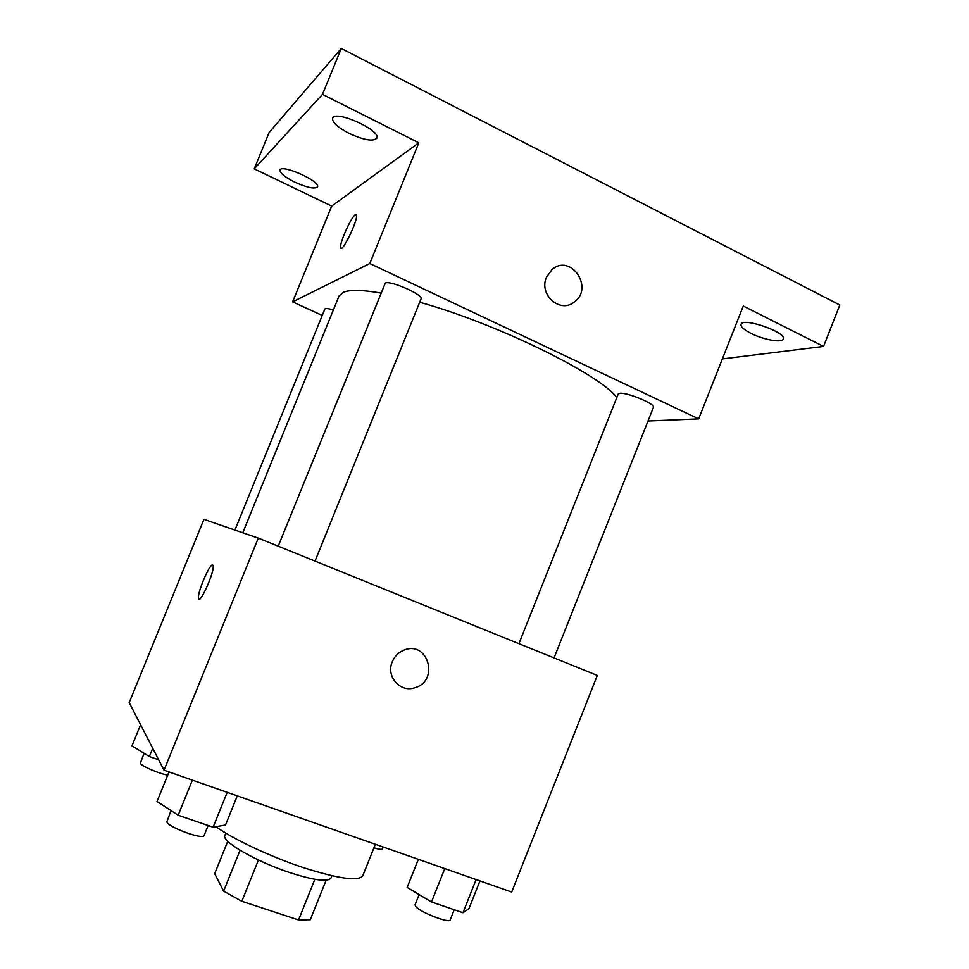 <?xml version="1.0" encoding="UTF-8"?>
<svg xmlns="http://www.w3.org/2000/svg" width="969" height="969" viewBox="0 0 969 969"><rect width="100%" height="100%" fill="white"/><g stroke="black" fill="none" stroke-linecap="round" stroke-linejoin="round"><path stroke-width="1.45" d="M314.852 879.295L298.561 919.956L310.298 919.726L326.129 880.203M298.561 919.956L241.826 901.279L223.609 891.117L214.706 873.626L227.776 841.249M258.444 860L241.826 901.279M240.07 850.273L223.609 891.117M331.895 875.782L330.998 878.023C327.849 882.238 313.895 880.361 289.125 872.379C255.235 861.15 220.968 841.08 224.881 835.363L225.777 833.122M215.905 826.702C233.771 839.481 270.823 856.875 303.781 867.776C338.896 878.835 358.554 881.511 362.769 875.794L375.366 844.265M258.275 538.11L597.292 675.429L511.693 892.049L164.027 770.198L129.192 702.61L203.926 519.36L258.275 538.11L164.027 770.198M392.275 661.779C394.625 656.231 398.525 652.343 403.976 650.126C428.019 640.049 439.756 680.892 414.902 687.711C400.306 693.005 385.71 676.423 392.275 661.779M212.72 565.012L213.144 565.848C214.67 572.013 199.239 606.122 198.5 598.273C197.119 592.871 210.067 562.589 212.72 565.012C209.885 563.001 197.143 592.943 198.512 598.273L198.984 599.121M403.976 650.126C428.019 640.049 439.744 680.892 414.902 687.711L414.744 687.76M242.783 532.768L339.005 296.102L342.965 292.456C349.288 289.598 361.921 289.792 380.853 293.038M419.686 302.255C496.346 323.476 598.37 373.562 616.853 397.423M333.36 309.995C328.261 308.469 325.414 308.166 324.833 309.075L234.922 530.055M518.912 643.682L618.186 394.08L619.906 393.317C627.222 392.179 655.819 404.182 653.421 407.368L554.062 657.927M278.2 546.189L385.299 283.081C390.216 280.114 423.877 295.012 421.055 298.876L315.034 561.112M648.007 421.006L698.661 418.887L369.795 263.52L292.614 301.892L322.241 315.434M369.795 263.52L418.814 142.818L322.483 94.356L341.282 48.45L839.808 305.017L823.553 346.43L743.259 306.034L698.661 418.887M546.468 277.255L552.039 269.539C570.693 253.042 594.385 287.975 574.278 302.025C560.264 313.895 538.522 294.721 546.468 277.255M341.282 48.45L269.14 132.523L254.229 168.86L331.689 206.094L292.614 301.892M418.814 142.818L331.689 206.094M340.991 248.27L340.603 247.531C339.465 243.171 351.238 216.886 355.308 214.767L356.519 215.312C357.876 221.102 341.1 254.944 340.591 247.531C339.453 243.158 351.226 216.874 355.296 214.755L356.144 214.573M552.027 269.552C570.68 253.054 594.372 287.975 574.278 302.025L574.278 302.025M751.072 333.433C743.889 329.739 740.546 326.71 741.055 324.336C742.581 316.936 787.07 332.415 783.206 339.053C782.14 343.123 763.451 339.78 751.072 333.433M722.353 358.918L823.553 346.43M349.119 133.395C337.648 127.363 332.137 122.324 332.573 118.291C334.838 109.364 381.532 130.44 376.844 138.204C373.186 141.753 363.944 140.142 349.119 133.395M294.782 182.16C284.789 177.109 279.871 173.088 280.017 170.096C281.482 163.713 320.969 181.469 317.481 186.908C314.731 189.282 307.161 187.707 294.782 182.16M322.483 94.356L254.229 168.86M158.674 759.829L149.359 756.547L132.002 745.851L140.59 724.739M152.727 748.286L149.359 756.547M144.09 753.301L140.323 763.209C141.002 765.885 159.291 773.819 167.746 775.079M373.937 847.839C379.012 849.377 381.822 849.74 382.38 848.917L383.143 846.991M237.272 795.876L225.511 825.019L213.107 827.199L178.151 815.232L157.026 801.484L169.006 771.954M227.194 792.339L213.107 827.199M192.371 780.142L178.151 815.232M171.004 810.581L166.825 821.918C168.4 827.332 203.514 840.135 204.096 835.532L208.153 825.503M479.934 880.918L468.935 908.668L462.964 912.737L431.496 901.969L407.15 887.434L418.329 859.333M476.106 879.573L462.964 912.737M444.759 868.587L431.496 901.969M419.141 894.593L415.035 904.901L415.798 906.621C420.449 912.423 449.81 923.736 450.185 919.872L454.207 909.734"/></g></svg>
